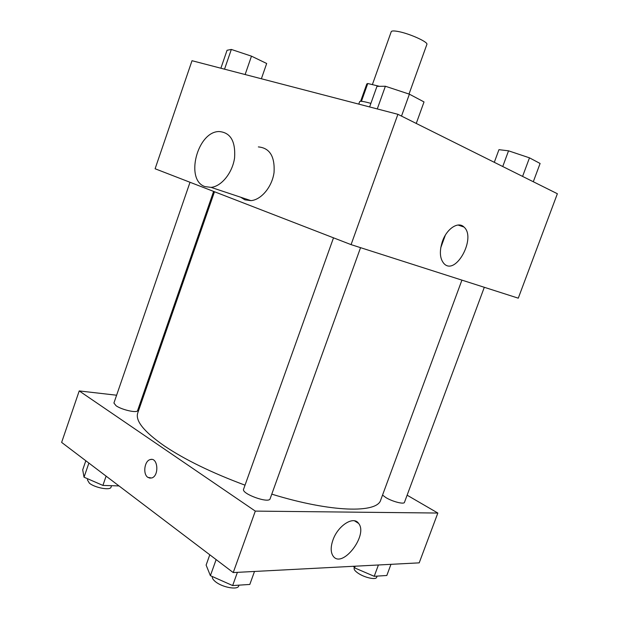 <?xml version="1.0" encoding="UTF-8"?>
<svg xmlns="http://www.w3.org/2000/svg" width="619" height="619" viewBox="0 0 619 619"><rect width="100%" height="100%" fill="white"/><g stroke="black" fill="none" stroke-linecap="round" stroke-linejoin="round"><path stroke-width="0.93" d="M409.02 94.049L426.87 44.421C428.549 42.138 409.229 33.426 397.963 31.461C393.901 30.718 391.665 30.788 391.247 31.67L372.375 84.617M361.434 101.307L367.771 83.511L366.804 83.936L360.629 101.276M367.771 83.511L379.517 86.335M358.765 104.116L359.654 101.617C360.165 100.851 363.91 101.439 370.897 103.381M351.074 244.629L155.106 168.763L192.014 60.708L397.901 114.306L557.371 193.732L518.273 298.172L351.074 244.629L397.901 114.306M442.469 241.224C446.895 228.496 458.339 221.13 463.971 227.026C476.615 237.773 455.63 276.291 443.955 263.578C439.753 258.58 439.258 251.128 442.469 241.224M258.355 146.912C269.729 147.964 274.96 156.46 274.055 172.415C272.182 186.729 261.303 199.844 250.943 200.633L244.861 199.821L240.636 197.206M204.997 186.605C184.81 180.222 197.237 131.553 219.056 131.537C230.469 132.458 235.646 141.202 234.586 157.783C232.574 172.678 221.509 186.427 211.087 187.379L204.997 186.605M445.309 235.243L440.751 247.762M245.023 485.172C211.729 472.777 184.756 459.638 164.105 445.757C143.887 431.605 135.104 420.665 137.758 412.935L214.491 191.751M461.921 280.121L380.747 499.943C377.412 513.352 331.622 512.602 271.78 494.148M333.509 237.828L243.592 489.18C241.139 493.753 269.095 503.858 270.116 498.767L360.552 247.662M213.617 191.41L137.588 410.606C137.263 413.314 121.881 409.886 116.093 405.77L113.919 403.023L190.018 182.28M484.306 287.293L404.47 502.342C404.083 504.586 392.508 501.653 385.923 497.606L382.542 495.092M142.857 398.234L141.913 398.125M116.612 395.224L79.217 390.929L255.314 511.108L437.842 513.043L407.124 495.192M437.842 513.043L419.202 562.857L233.231 572.567L61.629 442.399L79.217 390.929M233.231 572.567L255.314 511.108M332.945 540.031C337.904 525.508 353.65 515.573 358.602 523.411C368.56 535.218 341.804 569.588 332.999 555.893C330.608 552.148 330.592 546.856 332.945 540.031M147.84 477.357C142.672 474.061 144.444 460.838 150.216 459.584C157.992 456.83 159.478 476.065 151.585 478.015L147.84 477.357M150.193 478.201L147.848 477.357C142.672 474.061 144.451 460.838 150.216 459.584L151.601 459.422M209.795 554.786L206.119 565.085L210.39 575.67L232.651 585.566L249.813 584.444L254.502 571.453M210.39 575.67L216.139 559.599M232.651 585.566L237.402 572.351M238.996 585.156L238.702 585.976C237.789 590.186 222.399 587.423 215.528 581.752C213.037 579.748 211.977 578.014 212.348 576.537M353.464 566.284L354.586 567.863L374.209 576.304L386.821 575.484L390.968 564.327M354.586 567.863L355.205 566.199M374.209 576.304L378.41 564.985M377.079 576.119L376.638 577.31C376.012 580.196 364.39 577.612 358.006 573.132C355.089 571.097 353.805 569.441 354.153 568.157L354.37 567.561M85.824 460.753L82.706 469.829L84.029 477.195L102.901 485.412L119.018 485.93M84.029 477.195L88.888 463.074M102.901 485.412L106.112 476.143M111.544 485.691L111.018 487.192C110.43 490.666 94.947 487.834 89.384 483.176L87.418 479.903L87.79 478.827M369.62 106.94L376.963 86.366L385.382 86.25L409.391 94.173L424.023 101.934L416.254 123.444M377.273 108.936L385.382 86.25M401.507 116.101L409.391 94.173M494.302 162.317L498.953 149.674L508.539 150.827L529.477 157.837L540.101 163.47L533.299 181.746M502.744 166.526L508.539 150.827M522.583 176.407L529.477 157.837M220.882 68.222L227.057 50.278L231.336 49.443L251.484 56.159L266.681 63.494L261.373 78.768M224.535 69.173L231.336 49.443M245.124 74.535L251.484 56.159M250.943 200.633L211.087 187.379M458.029 225.022L463.971 227.026M354.501 520.819L358.602 523.411"/></g></svg>
